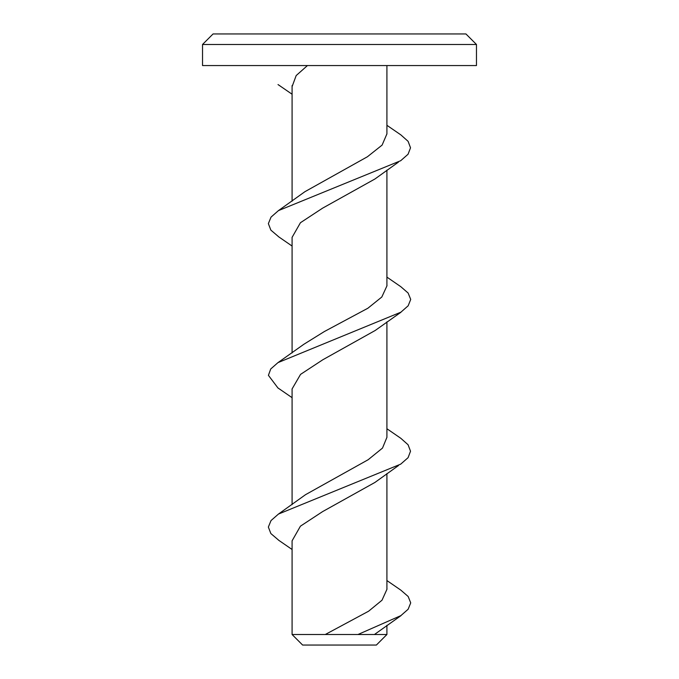 <?xml version="1.0" encoding="UTF-8"?>
<svg xmlns="http://www.w3.org/2000/svg" width="679" height="679" viewBox="0 0 679 679"><rect width="100%" height="100%" fill="white"/><g stroke="black" fill="none" stroke-linecap="round" stroke-linejoin="round"><path stroke-width="1.02" d="M386.911 125.301L400.856 134.883L408.104 141.334L410.523 147.793L408.062 154.243L400.712 160.702L278.441 210.617L304.888 191.707L367.432 156.747L382.107 145.094L386.843 134.052M307.451 65.557L296.171 75.564L292.089 86.632M386.911 277.117L400.78 286.665L408.13 293.039L410.719 299.422L408.155 305.796L400.899 312.179L277.966 362.628L303.878 344.261L324.367 331.539L367.882 308.232L381.819 297.003L386.979 285.783L386.911 284.484M398.403 162.145L374.901 179.01L322.618 208.147L300.441 222.72L292.131 237.285M386.911 428.738L400.822 438.303L408.079 444.762L410.523 451.221L408.079 457.68L400.703 464.139L278.441 514.071L305.533 494.677L368.171 459.717L382.506 448.072L386.852 437.488M400.941 312.247L375.173 330.495L322.831 359.751L300.551 374.384L292.046 389.008L292.089 390.204M386.911 580.553L400.822 590.127L408.172 596.501L410.719 602.876L408.138 609.25L400.882 615.615L357.952 634.517L292.089 634.517L292.089 540.73M325.258 634.517L368.604 611.21L382.005 600.219L386.979 589.219L386.911 587.87M398.539 465.505L374.91 482.455L322.627 511.593L300.432 526.166L292.14 540.73M202.529 44.483L476.471 44.483L476.471 65.557L202.529 65.557L202.529 44.483L213.062 33.95L465.938 33.95L476.471 44.483M278.017 84.586L280.13 85.97M278.441 210.617L271.023 217.119L268.366 223.62L270.862 230.122L278.5 236.623M277.966 362.628L270.726 368.977L268.417 375.334L277.991 388.032L280.41 389.602M278.441 514.071L271.023 520.564L268.358 527.057L270.853 533.55L278.483 540.043M400.933 615.683L374.426 634.517L357.909 634.517M292.089 634.517L302.622 645.05L376.378 645.05L386.911 634.517L374.443 634.517M292.089 85.571L292.089 201.188M386.911 65.557L386.911 134.052M292.089 237.285L292.089 352.944M386.911 170.115L386.911 285.783M292.089 389.008L292.089 504.641M386.911 321.871L386.911 437.488M386.911 473.569L386.911 589.219M278.042 84.569L292.089 94.228M278.466 236.665L292.089 246.053M278.025 387.998L292.089 397.673M278.449 540.094L292.089 549.489M386.911 625.308L386.911 634.517"/></g></svg>
